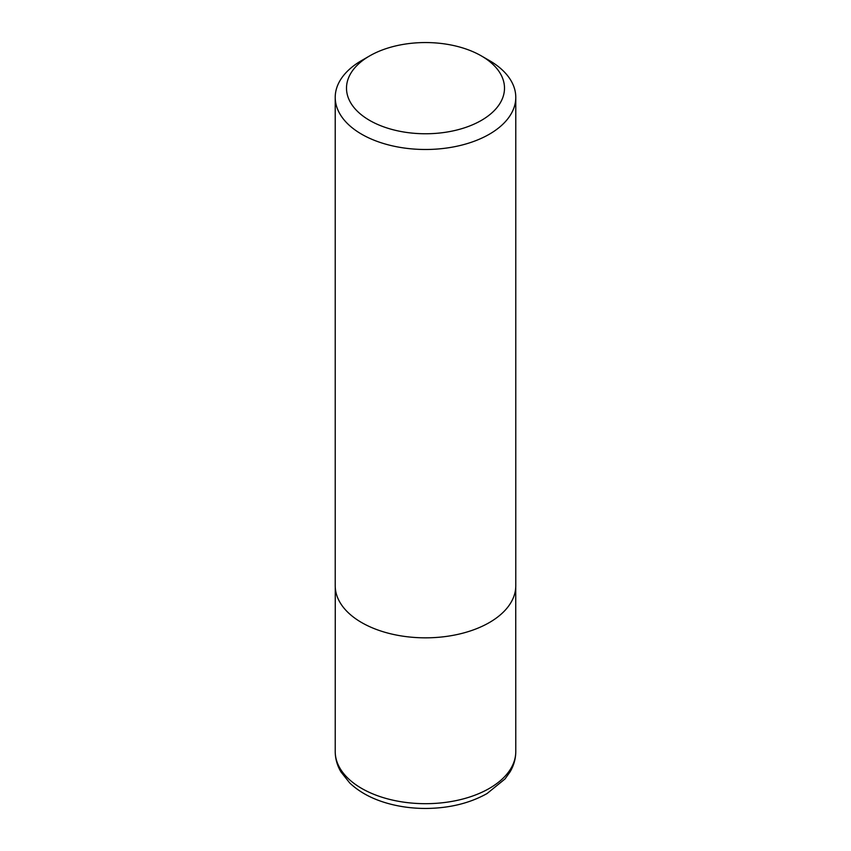 <?xml version="1.0" encoding="UTF-8"?>
<svg xmlns="http://www.w3.org/2000/svg" width="851" height="851" viewBox="0 0 851 851"><rect width="100%" height="100%" fill="white"/><g stroke="black" fill="none" stroke-linecap="round" stroke-linejoin="round"><path stroke-width="1.28" d="M489.336 60.517L481.358 55.911A78.994 45.603 180 0 1 481.358 120.406A78.994 45.603 180 0 1 369.642 120.406A78.994 45.603 180 0 1 369.642 55.911A78.994 45.603 180 0 1 481.358 55.911L489.336 60.517A90.28 52.124 180 0 1 515.78 97.365A90.28 52.124 180 0 1 425.5 149.489A90.28 52.124 180 0 1 335.22 97.365A90.28 52.124 180 0 1 361.664 60.517L369.642 55.911M515.78 97.365L515.78 585.711A90.28 52.124 180 0 1 425.5 637.835A90.28 52.124 180 0 1 335.22 585.711L335.22 97.365M515.78 751.55A90.28 52.124 180 0 1 425.5 803.684A90.28 52.124 180 0 1 335.22 751.55C335.273 758.752 337.198 765.56 341.006 771.995L349.708 782.941C359.654 792.377 372.674 799.291 388.801 803.684C400.757 806.918 413.267 808.503 426.33 808.45C449.551 808.184 469.795 803.216 487.059 793.547L505.026 778.942L510.047 771.91C513.823 765.496 515.727 758.709 515.78 751.55L515.738 587.169M335.262 587.169L335.22 751.55"/></g></svg>
